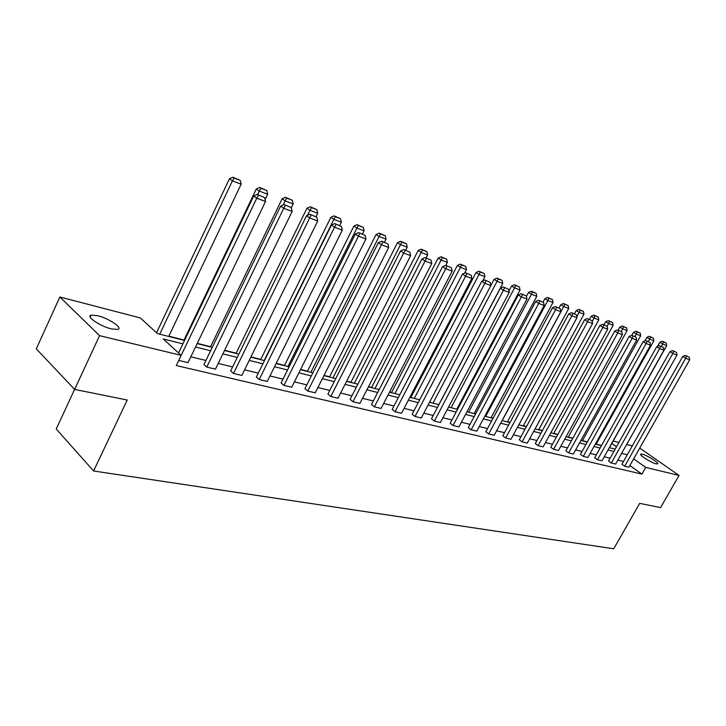 <?xml version="1.0" encoding="UTF-8"?>
<svg xmlns="http://www.w3.org/2000/svg" width="726" height="726" viewBox="0 0 726 726"><rect width="100%" height="100%" fill="white"/><g stroke="black" fill="none" stroke-linecap="round" stroke-linejoin="round"><path stroke-width="1.09" d="M656.077 463.832C651.158 462.771 638.444 454.639 640.822 454.095L642.319 454.204C647.256 455.302 659.825 463.333 657.52 463.932L656.077 463.832M111.486 328.923C100.206 326.337 85.35 316.209 91.14 315.102L97.629 315.674C108.836 318.324 123.411 328.225 117.784 329.432L111.486 328.923M74.606 389.399L56.229 429.012L93.6 470.993L613.742 548.792L639.679 503.372L660.578 507.583L679.055 475.448L645.723 467.408L633.644 458.868M93.6 470.993L127.222 400.026L74.624 389.417L36.3 348.843L59.859 296.988L140.336 317.934L157.424 333.597L184.522 340.44M601.536 445.483L596.191 444.13M587.388 441.907L582.433 440.655M572.832 438.232L568.286 437.088M557.84 434.447L553.738 433.413M542.404 430.545L538.774 429.629M526.495 426.525L523.355 425.735M510.088 422.378L507.492 421.724M493.172 418.103L491.139 417.595M475.712 413.693L474.278 413.33M457.679 409.137L456.899 408.938M410.934 397.331L409.972 397.086M391.604 392.448L389.617 391.94M371.621 387.394L368.536 386.622M350.967 382.175L346.71 381.105M329.595 376.776L324.077 375.387M307.47 371.186L300.609 369.452M284.547 365.396L276.243 363.299M260.797 359.397L250.942 356.911M236.159 353.172L224.643 350.259M210.585 346.71L197.281 343.353M184.023 340.004L168.849 336.165M613.216 441.018L618.915 442.497M626.629 444.503L632.255 445.973M639.751 448.069L679.055 475.448M74.624 389.417L99.562 335.666L59.859 296.988M608.506 461.037L611.274 463.025L672.857 353.48L669.926 351.665L608.506 461.037M676.541 352.419L672.457 350.594L676.541 352.419L677.004 355.023L615.621 464.059L611.274 463.025M580.473 454.349L583.268 456.382L646.113 343.498L643.145 341.647L580.473 454.349M650.006 342.445L645.75 340.548L650.006 342.445L650.505 345.14L587.86 457.48L583.268 456.382M550.789 447.27L553.602 449.349L617.753 332.916L614.75 331.029L550.789 447.27M621.892 331.882L617.427 329.903L621.892 331.882L622.409 334.659L558.476 450.501L553.602 449.349M519.29 439.756L522.121 441.889L587.624 321.672L584.593 319.758L519.29 439.756M592.026 320.656L587.352 318.587L592.026 320.656L592.579 323.524L527.294 443.114L522.121 441.889M485.821 431.77L488.671 433.948L555.562 309.712L552.504 307.76L485.821 431.77M560.254 308.713L555.345 306.544L560.254 308.713L560.835 311.681L494.17 435.255L488.671 433.948M450.184 423.267L453.042 425.5L521.377 296.961L518.291 294.965L450.184 423.267M526.386 295.99L521.214 293.712L526.386 295.99L527.003 299.058L458.914 426.888L453.042 425.5M412.159 414.201L415.027 416.488L484.841 283.321L481.737 281.298L412.159 414.201M490.204 282.387L484.75 280L490.204 282.387L490.858 285.572L421.298 417.967L415.027 416.488M371.494 404.5L374.371 406.841L445.71 268.72L442.588 266.66L371.494 404.5M451.463 267.83L445.7 265.308L451.463 267.83L452.162 271.134L381.077 408.429L374.371 406.841M327.916 394.1L330.793 396.505L403.692 253.047L400.561 250.942L327.916 394.1M409.881 252.203L403.774 249.544L409.881 252.203L410.635 255.634L337.989 398.211L330.793 396.505M281.098 382.938L283.966 385.397L358.462 236.168L355.332 234.035L281.098 382.938M365.142 235.396L358.653 232.574L365.142 235.396L365.94 238.963L291.707 387.239L283.966 385.397M230.659 370.904L233.5 373.427L309.639 217.954L306.517 215.776L230.659 370.904M316.863 217.246L309.957 214.252L316.863 217.246L317.725 220.967L241.849 375.415L233.5 373.427M178.787 360.323L256.768 198.225L253.664 196.02L178.542 352.945M264.609 197.608L257.231 194.423L264.609 197.608L265.535 201.492L188.007 362.637L178.977 360.495M623.516 461.455L617.853 460.084M610.094 458.215L604.195 456.781M596.291 454.875L590.138 453.387M582.089 451.436L575.682 449.893M567.478 447.906L560.799 446.29M552.441 444.267L545.471 442.579M536.941 440.519L529.671 438.767M520.978 436.662L513.391 434.829M504.516 432.678L496.593 430.763M487.536 428.576L479.269 426.57M470.021 424.338L461.382 422.251M451.935 419.964L442.905 417.786M433.25 415.444L423.821 413.167M413.947 410.78L404.083 408.393M393.982 405.952L383.655 403.456M373.327 400.952L362.519 398.338M351.938 395.779L340.621 393.047M329.785 390.425L317.924 387.557M306.826 384.871L294.393 381.867M283.004 379.117L269.963 375.959M258.284 373.137L244.598 369.824M232.601 366.929L218.227 363.454M205.912 360.468L190.811 356.82M182.888 343.852L163.277 338.951L181.173 355.359L176.282 365.55L641.911 474.105L629.878 465.529M203.952 364.534L206.774 367.093L283.739 208.289L280.626 206.093L203.952 364.534M291.262 207.627L284.129 204.541L291.262 207.627L292.151 211.429L215.459 369.153L206.774 367.093M256.36 377.03L259.209 379.526L334.523 227.238L331.401 225.078L256.36 377.03M341.474 226.494L334.777 223.59L341.474 226.494L342.3 230.142L267.25 381.431L259.209 379.526M304.938 388.619L307.806 391.051L381.504 244.771L378.373 242.647L304.938 388.619M387.929 243.954L381.64 241.214L387.929 243.954L388.7 247.457L315.265 392.82L307.806 391.051M350.095 399.391L352.972 401.768L425.082 261.024L421.951 258.946L350.095 399.391M431.053 260.162L425.118 257.567L431.053 260.162L431.77 263.529L359.915 403.411L352.972 401.768M392.176 409.428L395.053 411.742L465.611 276.152L462.507 274.101L392.176 409.428M471.174 275.236L465.566 272.785L471.174 275.236L471.846 278.475L401.523 413.285L395.053 411.742M431.48 418.811L434.357 421.071L503.417 290.255L500.323 288.24L431.48 418.811M508.599 289.302L503.29 286.97L508.599 289.302L509.235 292.424L440.41 422.505L434.357 421.071M468.288 427.587L471.147 429.792L538.746 303.441L535.679 301.462L468.288 427.587M543.592 302.452L538.556 300.237L543.592 302.452L544.191 305.474L476.819 431.144L471.147 429.792M502.819 435.827L505.659 437.978L571.843 315.792L568.803 313.85L502.819 435.827M576.39 314.785L571.598 312.661L576.39 314.785L576.952 317.698L510.995 439.248L505.659 437.978M535.28 443.568L538.102 445.673L602.916 327.381L599.903 325.475L535.28 443.568M607.19 326.355L602.616 324.331L607.19 326.355L607.716 329.177L543.121 446.862L538.102 445.673M565.844 450.864L568.649 452.915L632.137 338.289L629.161 336.419L565.844 450.864M636.158 337.236L631.802 335.303L636.158 337.236L636.666 339.977L573.377 454.04L568.649 452.915M594.694 457.743L597.471 459.758L659.68 348.562L656.721 346.729L594.694 457.743M663.464 347.5L659.299 345.649L663.464 347.5L663.945 350.15L601.936 460.81L597.471 459.758M621.946 464.241L624.696 466.21L685.671 358.263L682.749 356.457L621.946 464.241M689.246 357.192L685.253 355.413L689.246 357.192L689.7 359.76L628.925 467.217L624.696 466.21M641.911 474.105L645.723 467.408M181.173 355.359L99.562 335.666M616.519 446.762L611.846 443.459M197.154 343.625L212.228 347.427M224.516 350.531L238.854 354.152M250.815 357.165L264.464 360.613M276.116 363.554L289.12 366.839M300.482 369.706L312.879 372.837M323.95 375.632L335.775 378.618M346.583 381.341L357.873 384.19M368.418 386.858L379.19 389.572M389.499 392.176L399.79 394.772M409.854 397.313L419.692 399.799M429.538 402.286L438.94 404.654M448.568 407.086L457.561 409.355M466.981 411.733L475.594 413.911M484.814 416.234L493.054 418.321M502.083 420.599L509.979 422.586M518.818 424.819L526.377 426.734M535.044 428.921L542.295 430.745M550.789 432.887L557.731 434.647M566.062 436.743L572.723 438.431M580.9 440.491L587.289 442.107M595.302 444.13L601.437 445.673M609.305 447.661L615.185 449.149M627.264 454.812L621.619 453.405M613.878 451.472L607.998 450.002M600.112 448.033L593.977 446.499M585.955 444.493L579.557 442.896M571.38 440.854L564.71 439.194M556.379 437.106L549.428 435.373M540.924 433.25L533.664 431.444M524.998 429.275L517.429 427.387M508.572 425.173L500.677 423.204M491.638 420.944L483.389 418.884M474.169 416.579L465.548 414.428M456.119 412.078L447.116 409.827M437.488 407.422L428.068 405.072M418.221 402.612L408.375 400.153M398.302 397.639L388.002 395.071M377.692 392.494L366.902 389.798M356.348 387.167L345.059 384.344M334.241 381.64L322.408 378.691M311.327 375.923L298.921 372.828M287.55 369.988L274.537 366.739M262.885 363.826L249.218 360.414M237.248 357.428L222.9 353.843M210.604 350.776L195.53 347.01M265.535 201.492L256.768 198.225L258.474 195.303M253.664 196.02L257.231 194.423M159.747 334.178L232.411 180.883L241.141 184.195L168.713 336.447M234.117 178.051L240.224 180.384L232.928 177.208L234.117 178.051L232.411 180.883L229.443 178.768L156.535 332.78M241.141 184.195L240.224 180.384M232.928 177.208L229.443 178.768M292.151 211.429L283.739 208.289L285.372 205.413M280.626 206.093L284.129 204.541M317.725 220.967L309.639 217.954L311.209 215.123M306.517 215.776L309.957 214.252M257.612 194.568L259.282 191.074L267.676 194.259L265.09 199.641M260.915 188.288L266.787 190.53L259.726 187.444L260.915 188.288L259.282 191.074L256.305 188.978L183.896 340.276M267.676 194.259L266.787 190.53M259.726 187.444L256.305 188.978M283.122 204.986L285.118 200.866L293.177 203.924L291.298 207.799M286.679 198.125L292.324 200.276L285.481 197.291L286.679 198.125L285.118 200.866L282.124 198.788L210.449 346.983M293.177 203.924L292.324 200.276M285.481 197.291L282.124 198.788M342.3 230.142L334.523 227.238L336.029 224.452M331.401 225.078L334.777 223.59M307.479 215.35L309.957 210.286L317.716 213.235L316.028 216.675M311.463 207.582L316.89 209.66L310.265 206.756L311.463 207.582L309.957 210.286L306.953 208.217L236.023 353.435M317.716 213.235L316.89 209.66M310.265 206.756L306.953 208.217M365.94 238.963L358.462 236.168L359.915 233.427M355.332 234.035L358.653 232.574M264.155 360.541L333.869 219.361L341.347 222.192L339.732 225.45M335.312 216.693L340.548 218.689L334.114 215.867L335.312 216.693L333.869 219.361L330.865 217.301L260.661 359.66M341.347 222.192L340.548 218.689M334.114 215.867L330.865 217.301M388.7 247.457L381.504 244.771L382.892 242.067M378.373 242.647L381.64 241.214M287.913 366.53L356.902 228.091L364.098 230.823L362.501 234.017M358.29 225.459L363.336 227.383L357.092 224.652L358.29 225.459L356.902 228.091L353.889 226.058L284.42 365.65M364.098 230.823L363.336 227.383M357.092 224.652L353.889 226.058M410.635 255.634L403.692 253.047L405.026 250.379M400.561 250.942L403.774 249.544M310.828 372.32L379.099 236.513L386.041 239.144L384.462 242.275M380.442 233.917L385.297 235.769L379.235 233.11L380.442 233.917L379.099 236.513L376.095 234.489L307.343 371.44M386.041 239.144L385.297 235.769M379.235 233.11L376.095 234.489M431.77 263.529L425.082 261.024L426.371 258.402M421.951 258.946L425.118 257.567M332.953 377.901L400.507 244.626L407.213 247.176L405.652 250.243M401.805 242.076L406.496 243.863L400.598 241.277L401.805 242.076L400.507 244.626L397.503 242.629L329.468 377.021M407.213 247.176L406.496 243.863M400.598 241.277L397.503 242.629M452.162 271.134L445.71 268.72L446.944 266.133M442.588 266.66L445.7 265.308M354.324 383.301L421.18 252.466L427.65 254.917L426.098 257.939M422.423 249.944L426.952 251.677L421.216 249.154L422.423 249.944L421.18 252.466L418.176 250.479L350.839 382.42M427.65 254.917L426.952 251.677M421.216 249.154L418.176 250.479M471.846 278.475L465.611 276.152L466.809 273.602M462.507 274.101L465.566 272.785M490.858 285.572L484.841 283.321L485.993 280.808M481.737 281.298L484.75 280M509.235 292.424L503.417 290.255L504.525 287.777M500.323 288.24L503.29 286.97M527.003 299.058L521.377 296.961L522.448 294.511M518.291 294.965L521.214 293.712M544.191 305.474L538.746 303.441L539.781 301.027M535.679 301.462L538.556 300.237M560.835 311.681L555.562 309.712L556.561 307.325M552.504 307.76L555.345 306.544M576.952 317.698L571.843 315.792L572.814 313.432M568.803 313.85L571.598 312.661M592.579 323.524L587.624 321.672L588.559 319.349M584.593 319.758L587.352 318.587M607.716 329.177L602.916 327.381L603.823 325.094M599.903 325.475L602.616 324.331M622.409 334.659L617.753 332.916L618.634 330.657M614.75 331.029L617.427 329.903M374.979 388.51L441.136 260.035L447.388 262.404L445.855 265.371M442.334 257.548L446.708 259.218L441.136 256.759L442.334 257.548L441.136 260.035L438.141 258.066L371.503 387.639M447.388 262.404L446.708 259.218M441.136 256.759L438.141 258.066M394.944 393.556L460.42 267.35L466.464 269.636L464.613 273.194M461.582 264.899L465.811 266.506L460.384 264.119L461.582 264.899L460.42 267.35L457.425 265.389L391.477 392.675M466.464 269.636L465.811 266.506M460.384 264.119L457.425 265.389M414.274 398.429L479.06 274.419L484.914 276.633L482.681 280.889M480.185 271.996L484.278 273.557L478.988 271.225L480.185 271.996L479.06 274.419L476.084 272.477L410.816 397.558M484.914 276.633L484.278 273.557M478.988 271.225L476.084 272.477M432.977 403.148L497.101 281.261L502.764 283.403L438.849 404.636M498.181 278.875L502.147 280.381L496.992 278.103L498.181 278.875L497.101 281.261L494.134 279.338L490.858 285.563M502.764 283.403L502.147 280.381M496.992 278.103L494.134 279.338M451.091 407.722L514.562 287.877L520.043 289.955L456.781 409.165M515.605 285.527L519.444 286.988L514.425 284.764L515.605 285.527L514.562 287.877L511.603 285.971L508.944 290.999M520.043 289.955L519.444 286.988M514.425 284.764L511.603 285.971M468.651 412.159L531.468 294.293L536.777 296.308L474.169 413.548M532.485 291.97L536.196 293.386L531.305 291.217L532.485 291.97L531.468 294.293L528.519 292.406L526.45 296.29M536.777 296.308L536.196 293.386M531.305 291.217L528.519 292.406M485.676 416.452L547.858 300.51L553.003 302.461L491.021 417.804M548.838 298.214L552.432 299.584L547.658 297.46L548.838 298.214L547.858 300.51L544.917 298.631L543.057 302.107M553.003 302.461L552.432 299.584M547.658 297.46L544.917 298.631M502.183 420.626L563.739 306.526L568.73 308.423L507.374 421.933M564.683 304.258L568.177 305.592L563.512 303.522L564.683 304.258L563.739 306.526L560.808 304.675L559.047 307.942M568.73 308.423L568.177 305.592M563.512 303.522L560.808 304.675M576.771 316.745L579.139 312.371L583.985 314.204L523.246 425.935M580.065 310.129L583.45 311.427L578.894 309.394L580.065 310.129L579.139 312.371L576.226 310.528L574.484 313.75M583.985 314.204L583.45 311.427M578.894 309.394L576.226 310.528M592.189 321.518L594.086 318.042L598.787 319.821L538.656 429.828M594.975 315.828L598.269 317.08L593.814 315.102L594.975 315.828L594.086 318.042L591.182 316.209L589.458 319.376M598.787 319.821L598.269 317.08M593.814 315.102L591.182 316.209M636.666 339.977L632.137 338.289L632.99 336.047M629.161 336.419L631.802 335.303M607.09 326.292L608.597 323.542L613.161 325.275L553.629 433.613M609.459 321.355L612.653 322.571L608.306 320.629L609.459 321.355L608.597 323.542L605.711 321.727L603.996 324.849M613.161 325.275L612.653 322.571M608.306 320.629L605.711 321.727M650.505 345.14L646.113 343.498L646.939 341.293M643.145 341.647L645.75 340.548M621.256 331.483L622.69 328.887L627.119 330.566L568.177 437.279M623.525 326.727L626.629 327.907L622.373 326.01L623.525 326.727L622.69 328.887L619.813 327.09L618.125 330.158M627.119 330.566L626.629 327.907M622.373 326.01L619.813 327.09M663.945 350.15L659.68 348.562L660.478 346.384M656.721 346.729L659.299 345.649M635.023 336.528L636.384 334.078L640.686 335.711L582.325 440.854M637.192 331.945L640.205 333.098L636.049 331.238L637.192 331.945L636.384 334.078L633.517 332.299L631.847 335.321M640.686 335.711L640.205 333.098M636.049 331.238L633.517 332.299M677.004 355.023L672.857 353.48L673.637 351.32M669.926 351.665L672.457 350.594M648.345 341.529L649.688 339.124L653.872 340.712L596.082 444.321M650.478 337.018L653.4 338.135L649.334 336.31L650.478 337.018L649.688 339.124L646.839 337.363L644.851 340.93M653.872 340.712L653.4 338.135M649.334 336.31L646.839 337.363M689.7 359.76L685.671 358.263L686.424 356.13M682.749 356.457L685.253 355.413M661.295 346.402L662.629 344.033L666.695 345.576L609.468 447.706M663.392 341.946L666.241 343.035L662.257 341.247L663.392 341.946L662.629 344.033L659.798 342.282L657.493 346.411M666.695 345.576L666.241 343.035M662.257 341.247L659.798 342.282M91.14 315.102L90.206 317.135"/></g></svg>
